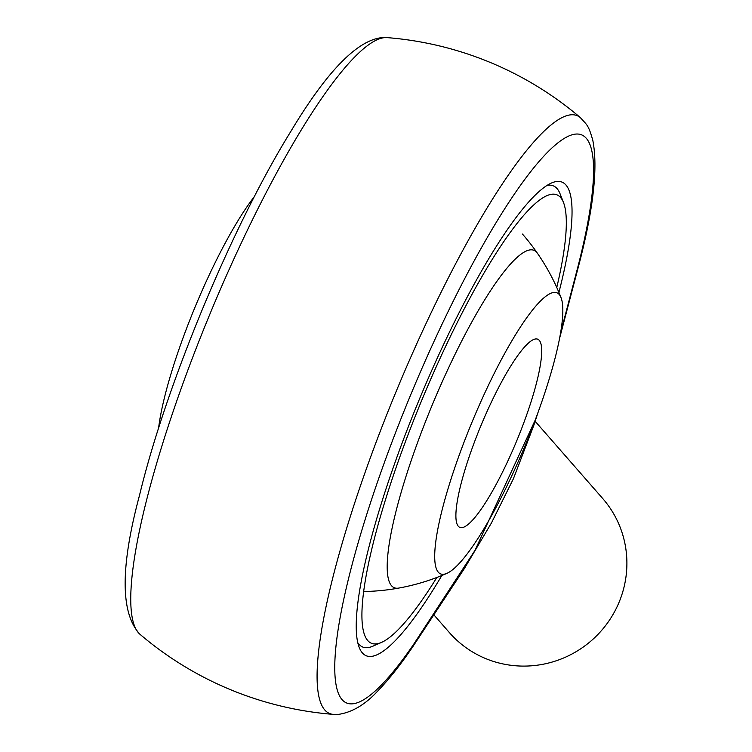 <?xml version="1.0" encoding="UTF-8"?>
<svg xmlns="http://www.w3.org/2000/svg" width="752" height="752" viewBox="0 0 752 752"><rect width="100%" height="100%" fill="white"/><g stroke="black" fill="none" stroke-linecap="round" stroke-linejoin="round"><path stroke-width="1.13" d="M559.178 294.427A152.083 29.018 112.5 0 0 469.051 429.411A152.083 29.018 112.5 0 0 447.036 573.297A152.083 29.018 112.5 0 0 525.61 444.394A152.083 29.018 112.5 0 0 561.03 297.632A152.083 29.018 112.5 0 0 559.178 294.427M158.578 428.245A152.083 29.018 -67.5 0 1 254.383 196.592M539.231 340.308A101.84 19.43 112.5 0 0 537.718 339.199A101.84 19.43 112.5 0 0 480.838 425.876A101.84 19.43 112.5 0 0 459.886 527.406A101.84 19.43 112.5 0 0 514.904 445.156A101.84 19.43 112.5 0 0 539.231 340.308M556.771 287.48A242.708 46.314 112.5 0 0 563.455 202.41A242.708 46.314 112.5 0 0 430.276 380.249A242.708 46.314 112.5 0 0 367.794 640.601A242.708 46.314 112.5 0 0 381.49 642.424L373.02 646.128A249.495 47.602 -67.5 0 1 362.652 646.993A249.495 47.602 -67.5 0 1 358.939 644.257A249.495 47.602 -67.5 0 1 357.839 642.81A249.495 47.602 112.5 0 0 358.939 644.257A249.495 47.602 112.5 0 0 362.652 646.993A249.495 47.602 112.5 0 0 377.495 643.712M561.528 198.669A249.495 47.602 112.5 0 0 557.063 188.602A249.495 47.602 112.5 0 0 553.34 185.866A249.495 47.602 112.5 0 0 546.977 185.424A249.495 47.602 -67.5 0 1 553.34 185.866A249.495 47.602 -67.5 0 1 557.063 188.602A249.495 47.602 -67.5 0 1 560.071 193.8L563.455 202.41M441.856 575.496A256.282 48.899 -67.5 0 1 359.306 647.66A256.282 48.899 -67.5 0 1 428.386 378.087A256.282 48.899 -67.5 0 1 551.442 183.027A256.282 48.899 -67.5 0 1 565.908 184.954A256.282 48.899 -67.5 0 1 558.915 292.425M535.161 421.299L602.709 498.52A101.84 99.518 138.8 0 1 591.589 640.469A101.84 99.518 138.8 0 1 449.414 632.62L434.111 615.117M559.413 339.002L578.852 265.024A16.976 9.955 -165.6 0 1 577.809 267.176A307.352 58.647 112.5 0 0 522.067 183.121A307.352 58.647 112.5 0 0 346.606 586.654A307.352 58.647 112.5 0 0 414.155 643.543A16.976 12.286 34.2 0 1 412.792 646.729L464.294 568.681L491.441 522.969L513.4 478.761L533.845 425.275L538.178 412.011M381.49 642.424A242.708 46.314 112.5 0 0 436.846 577.48M537.332 253.133A182.586 34.836 112.5 0 0 438.67 389.846A182.586 34.836 112.5 0 0 398.833 588.064M414.155 643.543L475.01 550.342L535.095 420.349M560.419 333.578L577.809 267.176M386.923 37.6A323.529 61.73 112.5 0 0 209.996 313.875A323.529 61.73 112.5 0 0 140.126 634.415A339.453 339.453 0 0 0 333.54 714.4A323.529 61.73 -67.5 0 1 396.37 390.946A323.529 61.73 -67.5 0 1 580.337 117.585A339.453 339.453 0 0 0 386.923 37.6L382.119 37.6C357.247 40.1 326.772 71.44 290.704 131.628C232.246 225.91 165.816 385.701 139.543 495.201C120.17 567.384 120.367 613.782 140.126 634.415M363.761 591.523A215.551 215.551 0 0 0 447.036 573.297M561.03 297.632A215.551 215.551 0 0 0 522.471 234.079M578.852 265.024C593.413 209.15 598.084 167.696 592.867 140.662C588.393 124.296 586.767 124.964 580.337 117.585M333.54 714.4L338.344 714.4C352.547 712.332 366.111 704.079 379.046 689.631C389.602 678.605 400.854 664.307 412.792 646.729"/></g></svg>
